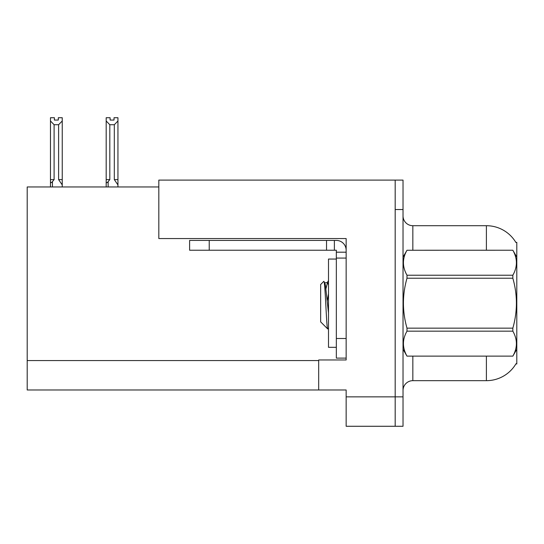 <?xml version="1.0" encoding="UTF-8"?>
<svg xmlns="http://www.w3.org/2000/svg" width="544" height="544" viewBox="0 0 544 544"><rect width="100%" height="100%" fill="white"/><g stroke="black" fill="none" stroke-linecap="round" stroke-linejoin="round"><path stroke-width="0.82" d="M158.821 186.966L27.2 186.966L27.2 389.987L318.682 389.987L318.682 359.972L346.147 359.972L346.147 338.497L336.335 338.497L336.335 358.108L346.147 358.108L346.147 238.558L158.821 238.558L158.821 180.105L395.182 180.105L395.182 426.272L346.147 426.272L346.147 396.855L395.182 396.855L395.182 426.272L403.029 426.272L403.029 396.855L395.182 396.855L395.182 209.528L403.029 209.528L403.029 396.855M318.682 389.987L346.147 389.987L346.147 396.855M515.834 242.379L516.8 242.379L516.8 363.997L516.011 363.705A34.326 34.326 0 0 1 486.397 380.671L412.842 380.671A9.806 9.806 0 0 0 403.029 390.476M486.397 250.226L486.397 225.706A34.326 34.326 0 0 1 515.909 242.502A34.326 34.326 0 0 0 486.397 225.706L412.842 225.706A9.806 9.806 0 0 1 403.029 215.9A9.806 9.806 0 0 0 412.842 225.706L412.842 250.226M395.182 180.105L403.029 180.105L403.029 209.528M117.946 186.966L117.946 184.926L114.315 179.608L114.315 124.726L109.813 124.726L106.182 120.986L106.182 117.728L110.106 117.728L110.106 120.054L114.022 120.054L110.106 120.054M109.813 124.726L109.813 179.608L108.14 181.628C106.91 183.144 106.257 183.049 106.182 181.336L106.182 186.966M114.022 120.054L114.022 117.728L117.946 117.728L117.946 120.986L114.315 124.726M114.315 179.608L117.946 179.608L117.946 184.926L117.946 120.986M109.813 179.608L106.182 179.608L106.182 181.336L106.182 120.986M58.317 120.054L54.393 120.054L58.317 120.054L58.317 117.728L62.24 117.728L62.24 120.986L58.609 124.726L54.101 124.726L54.101 179.608L50.47 179.608L50.47 186.966M54.101 124.726L50.47 120.986L50.47 117.728L54.393 117.728L54.393 120.054M54.101 179.608L52.435 181.628C51.197 183.144 50.544 183.049 50.47 181.336L50.47 179.608L50.47 181.336M50.47 120.986L50.47 179.608L50.47 120.986M62.24 120.986L62.24 179.608L58.609 179.608L58.609 124.726M62.24 179.608L62.24 184.926L58.609 179.608M62.24 184.926L62.24 186.966M209.229 250.226L209.229 240.421L189.611 240.421L189.611 250.226L336.335 250.226L336.335 252.192L346.147 252.192M209.229 240.421L336.335 240.421A9.806 9.806 0 0 1 346.147 250.233M336.335 358.108L346.147 358.108M334.376 250.226L334.376 240.421M346.147 258.074L336.335 258.074L336.335 252.192M336.335 338.497L336.335 258.074M326.529 250.226L326.529 240.421M336.335 259.053L328.494 259.053L328.494 347.324L336.335 347.324M516.8 257.094L512.836 250.226L406.994 250.254L512.836 250.226C517.582 258.611 517.582 266.934 512.836 275.216L512.836 278.222L406.994 278.222C402.247 294.828 402.247 311.467 406.994 328.154L406.994 331.16C402.247 339.442 402.247 347.766 406.994 356.123L512.836 356.123C517.582 347.834 517.582 339.51 512.836 331.16L406.994 331.16M406.994 328.154L512.836 328.154C517.589 311.467 517.589 294.828 512.836 278.222M512.836 328.154L512.836 331.16M516.8 349.282L512.836 356.15M403.029 349.282L406.994 356.15M403.029 257.094L406.994 250.254C402.247 258.543 402.247 266.866 406.994 275.216L406.994 278.222M328.494 312.97L325.441 285.294L324.754 282.826L323.755 281.398L320.647 284.505L320.647 321.871L327.699 328.93L328.494 327.814M323.755 281.398C325.19 279.167 326.482 329.773 327.699 328.93M328.494 293.842L327.284 300.621M516.8 329.984L516.8 317.016M406.994 356.123L512.836 356.123M406.994 275.216L512.836 275.216M324.754 282.826L327.515 282.526L325.958 288.714M328.494 284.947L327.515 282.526M27.2 360.563L318.682 360.563M412.842 356.15L412.842 380.671M486.397 380.671L486.397 356.15M403.226 256.761A9.806 1.7 0 0 1 403.029 256.421M108.14 181.628L108.14 186.966M52.435 181.628L52.435 186.966M327.168 282.826L328.494 280.561"/></g></svg>
